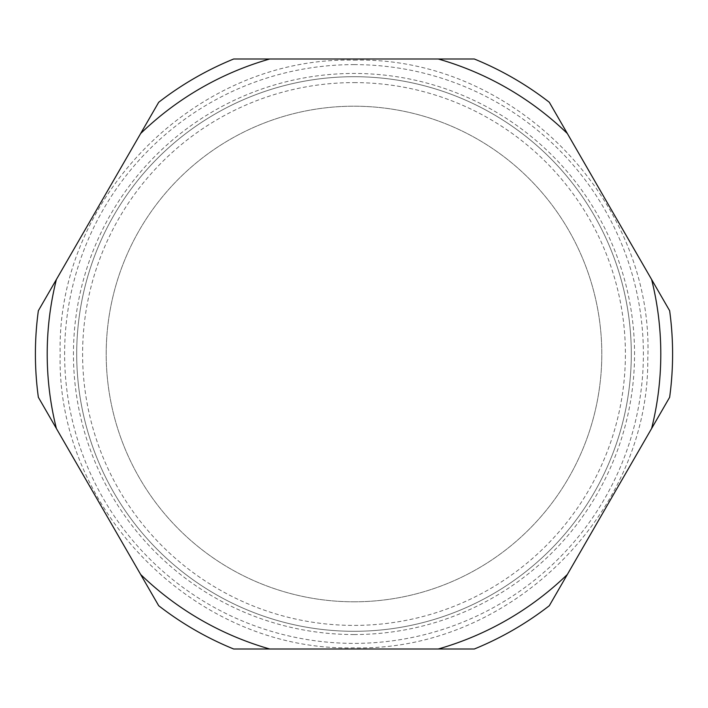 <?xml version="1.0" encoding="UTF-8"?>
<svg xmlns="http://www.w3.org/2000/svg" width="708" height="708" viewBox="0 0 708 708"><rect width="100%" height="100%" fill="white"/><g stroke="black" fill="none" stroke-linecap="round" stroke-linejoin="round"><path stroke-width="0.53" stroke-dasharray="3.54 2.66" d="M354 82.597A271.403 271.403 0 0 1 625.403 354A271.403 271.403 0 0 1 354 625.403A271.403 271.403 0 0 1 82.597 354A271.403 271.403 0 0 1 354 82.597M354 631.297A277.297 277.297 0 0 0 631.297 354A277.297 277.297 0 0 0 354 76.703A277.297 277.297 0 0 0 76.703 354A277.297 277.297 0 0 0 354 631.297A277.297 277.297 0 0 0 631.297 354A277.297 277.297 0 0 0 354 76.703A277.297 277.297 0 0 0 76.703 354A277.297 277.297 0 0 0 354 631.297A277.297 277.297 0 0 1 76.703 354A277.297 277.297 0 0 1 354 76.703A277.297 277.297 0 0 1 631.297 354A277.297 277.297 0 0 1 354 631.297A277.297 277.297 0 0 1 76.703 354A277.297 277.297 0 0 1 354 76.703A277.297 277.297 0 0 1 631.297 354A277.297 277.297 0 0 1 354 631.297M354 64.614A289.386 289.386 0 0 1 643.386 354A289.386 289.386 0 0 1 354 643.386A289.386 289.386 0 0 1 64.614 354A289.386 289.386 0 0 1 354 64.614M354 601.8A247.8 247.8 0 0 1 106.2 354A247.8 247.8 0 0 1 354 106.2A247.8 247.8 0 0 1 601.8 354A247.8 247.8 0 0 1 354 601.8A247.8 247.8 0 0 1 106.2 354A247.8 247.8 0 0 1 354 106.2A247.8 247.8 0 0 1 601.8 354A247.8 247.8 0 0 1 354 601.8M158.689 102.288A318.6 318.6 0 0 1 233.667 59.003L474.333 59.003A318.6 318.6 0 0 1 549.311 102.288L669.644 310.715A318.6 318.6 0 0 1 669.644 397.285L549.311 605.712A318.6 318.6 0 0 1 474.333 648.997L233.667 648.997A318.6 318.6 0 0 1 158.689 605.712L38.356 397.285A318.6 318.6 0 0 1 38.356 310.715L158.689 102.288M354 634.554A280.554 280.554 0 0 0 634.554 354A280.554 280.554 0 0 0 354 73.446A280.554 280.554 0 0 0 73.446 354A280.554 280.554 0 0 0 354 634.554M354 60.18C512.698 55.994 654.466 200.001 647.785 358.611C649.254 513.973 509.317 651.732 354 647.82C196.992 651.864 56.136 510.999 60.18 354C56.136 197.001 197.001 56.136 354 60.18"/><path stroke-width="1.06" d="M56.392 428.517L38.356 397.285A318.6 318.6 0 0 1 38.356 310.715L56.392 279.483A306.803 306.803 0 0 0 56.392 428.517L140.653 574.48A306.803 306.803 0 0 0 269.73 648.997L438.27 648.997A306.803 306.803 0 0 0 567.347 574.48L651.608 428.517A306.803 306.803 0 0 0 651.608 279.483L567.347 133.52A306.803 306.803 0 0 0 438.27 59.003L269.73 59.003A306.803 306.803 0 0 0 140.653 133.52L56.392 279.483M269.73 648.997L233.667 648.997A318.6 318.6 0 0 1 158.689 605.712L140.653 574.48M567.347 574.48L549.311 605.712A318.6 318.6 0 0 1 474.333 648.997L438.27 648.997M651.608 279.483L669.644 310.715A318.6 318.6 0 0 1 669.644 397.285L651.608 428.517M438.27 59.003L474.333 59.003A318.6 318.6 0 0 1 549.311 102.288L567.347 133.52M269.73 59.003L233.667 59.003A318.6 318.6 0 0 0 158.689 102.288L140.653 133.52"/></g></svg>
